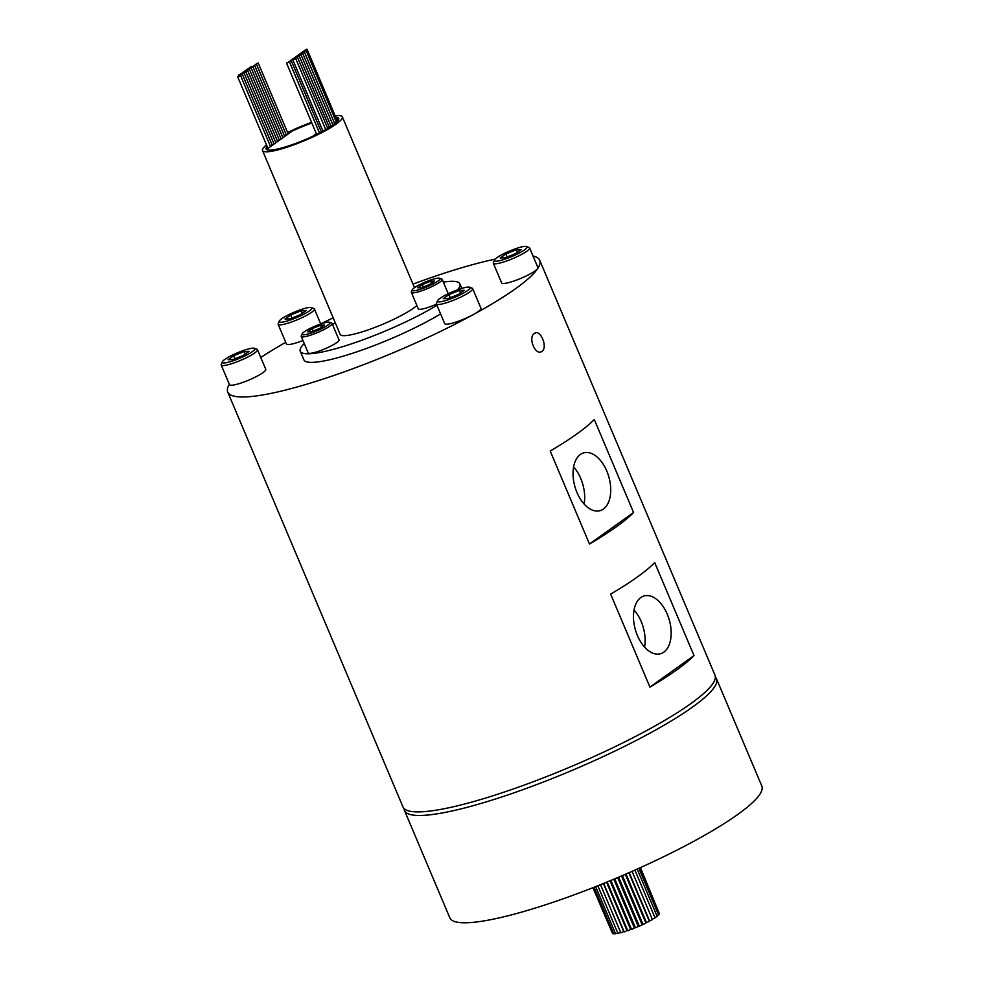 <?xml version="1.0" encoding="UTF-8"?>
<svg xmlns="http://www.w3.org/2000/svg" width="983" height="983" viewBox="0 0 983 983"><rect width="100%" height="100%" fill="white"/><g stroke="black" fill="none" stroke-linecap="round" stroke-linejoin="round"><path stroke-width="1.47" d="M603.402 509.047A30.031 17.657 74.2 0 0 607.924 473.978A30.031 17.657 74.2 0 0 583.681 452.88A30.031 17.657 74.2 0 0 580.363 454.49A30.031 17.657 74.2 0 0 575.841 489.559A30.031 17.657 74.2 0 0 600.072 510.656A30.031 17.657 74.2 0 0 603.402 509.047M584.111 503.996A30.031 17.657 74.2 0 0 573.593 466.925M501.895 260.09A17.719 2.961 -22.9 0 0 520.228 252.508A17.719 2.961 -22.9 0 0 526.605 246.536A17.719 2.961 -22.9 0 0 519.515 247.495A17.719 2.961 -22.9 0 0 494.424 260.126A17.719 2.961 -22.9 0 0 501.895 260.09M526.605 246.536L529.124 247.519A19.685 3.281 157.1 0 1 529.604 247.925A19.685 3.281 157.1 0 1 520.757 254.843A19.685 3.281 157.1 0 1 501.674 262.584A19.685 3.281 157.1 0 1 493.319 263.247A19.685 3.281 157.1 0 1 493.368 262.621L494.424 260.126M444.955 300.786A17.719 2.961 -22.9 0 0 463.288 293.204A17.719 2.961 -22.9 0 0 469.665 287.233A17.719 2.961 -22.9 0 0 462.575 288.191A17.719 2.961 -22.9 0 0 437.484 300.823A17.719 2.961 -22.9 0 0 444.955 300.786M469.665 287.233L472.184 288.216A19.685 3.281 157.1 0 1 472.663 288.621A19.685 3.281 157.1 0 1 463.816 295.539A19.685 3.281 157.1 0 1 444.734 303.28A19.685 3.281 157.1 0 1 436.378 303.944A19.685 3.281 157.1 0 1 436.427 303.317L437.484 300.823M229.764 361.842A17.719 2.961 -22.9 0 0 248.097 354.261A17.719 2.961 -22.9 0 0 254.474 348.289A17.719 2.961 -22.9 0 0 247.384 349.248A17.719 2.961 -22.9 0 0 222.293 361.879A17.719 2.961 -22.9 0 0 229.764 361.842M254.474 348.289L256.993 349.272A19.685 3.281 157.1 0 1 257.472 349.678A19.685 3.281 157.1 0 1 248.625 356.596A19.685 3.281 157.1 0 1 229.543 364.337A19.685 3.281 157.1 0 1 221.187 365A19.685 3.281 157.1 0 1 221.236 364.374L222.293 361.879M286.704 321.146A17.719 2.961 -22.9 0 0 305.037 313.552A17.719 2.961 -22.9 0 0 311.414 307.593A17.719 2.961 -22.9 0 0 304.325 308.551A17.719 2.961 -22.9 0 0 279.233 321.183A17.719 2.961 -22.9 0 0 286.704 321.146M311.414 307.593L313.933 308.576A19.685 3.281 157.1 0 1 314.413 308.969A19.685 3.281 157.1 0 1 305.566 315.899A19.685 3.281 157.1 0 1 286.483 323.628A19.685 3.281 157.1 0 1 278.128 324.304A19.685 3.281 157.1 0 1 278.177 323.677L279.233 321.183M278.128 324.304L286.446 343.976A19.685 3.281 -22.9 0 0 294.789 343.3A19.685 3.281 -22.9 0 0 302.948 340.511M221.187 365L229.506 384.672A19.685 3.281 -22.9 0 0 237.849 384.009A19.685 3.281 -22.9 0 0 256.932 376.268A19.685 3.281 -22.9 0 0 265.779 369.35L257.472 349.678M436.378 303.944L444.697 323.616A19.685 3.281 -22.9 0 0 453.04 322.952A19.685 3.281 -22.9 0 0 473.241 314.609A19.685 3.281 -22.9 0 0 480.97 308.293L472.663 288.621M493.319 263.247L501.637 282.92A19.685 3.281 -22.9 0 0 509.98 282.256A19.685 3.281 -22.9 0 0 537.676 268.556A19.685 3.281 -22.9 0 0 537.91 267.597L529.604 247.925M255.973 64.165L258.21 62.998L255.973 64.165M254.216 65.431L256.452 64.251L254.216 65.431M252.447 66.684L254.683 65.517L252.447 66.684M250.69 67.95L252.926 66.77L250.69 67.95M287.147 62.912L289.383 61.745L287.147 62.912M248.932 69.203L251.157 68.036L248.932 69.203M293.438 59.619L295.662 58.439L293.438 59.619M295.195 58.353L297.431 57.186L295.195 58.353M296.952 57.1L299.188 55.92L296.952 57.1M297.431 57.186L327.769 128.441M298.721 55.834L300.958 54.667L298.721 55.834M329.317 127.249L330.497 126.733M331.087 126.352L300.958 54.667M300.479 54.581L302.715 53.401L300.479 54.581M331.087 125.996L332.93 124.939L302.715 53.401M302.248 53.315L304.472 52.148L302.248 53.315M332.844 124.73L334.699 123.686L304.472 52.148M247.163 70.469L249.399 69.289L247.163 70.469M245.406 71.722L247.642 70.555L245.406 71.722M243.637 72.988L245.873 71.808L243.637 72.988M241.879 74.241L244.116 73.074L241.879 74.241M249.694 67.471L251.931 66.291L249.694 67.471M247.937 68.724L250.161 67.557L247.937 68.724M246.168 69.99L248.404 68.81L246.168 69.99M244.411 71.243L246.647 70.076L244.411 71.243M242.641 72.509L244.878 71.329L242.641 72.509M240.884 73.762L243.12 72.595L240.884 73.762M239.127 75.027L241.351 73.848L239.127 75.027M240.122 75.507L242.346 74.327L240.122 75.507M304.005 52.062L306.241 50.883L304.005 52.062M334.601 123.477L335.572 123.072M238.353 76.76L240.589 75.593L238.353 76.76M290.673 60.393L292.909 59.226L290.673 60.393M321.281 131.808L322.903 131.022M292.43 59.14L294.667 57.96L292.43 59.14M294.2 57.874L296.436 56.707L294.2 57.874M295.957 56.621L298.193 55.441L295.957 56.621M297.726 55.355L299.95 54.188L297.726 55.355M299.483 54.102L301.72 52.922L299.483 54.102M301.24 52.836L303.477 51.669L301.24 52.836M303.01 51.583L305.246 50.403L303.01 51.583M288.916 61.659L291.14 60.479L288.916 61.659M304.767 50.317L307.003 49.15L304.767 50.317M336.051 121.462L337.218 120.688L307.003 49.15M534.383 333.458C540.22 328.457 548.244 347.441 541.928 351.336C535.624 356.473 527.576 337.501 534.383 333.458L535.465 332.93M308.502 333.864A15.163 2.531 -22.9 0 0 324.193 327.376A15.163 2.531 -22.9 0 0 329.637 322.264A15.163 2.531 -22.9 0 0 323.579 323.088A15.163 2.531 -22.9 0 0 302.1 333.901A15.163 2.531 -22.9 0 0 308.502 333.864M329.637 322.264L331.652 323.051A16.736 2.789 157.1 0 1 332.057 323.395A16.736 2.789 157.1 0 1 324.537 329.28A16.736 2.789 157.1 0 1 308.318 335.854A16.736 2.789 157.1 0 1 301.228 336.419A16.736 2.789 157.1 0 1 301.265 335.891L302.1 333.901M301.228 336.419L308.171 352.872A16.736 2.789 -22.9 0 0 315.273 352.307A16.736 2.789 -22.9 0 0 331.492 345.733A16.736 2.789 -22.9 0 0 339.012 339.848L332.057 323.395M418.623 289.838A15.163 2.531 -22.9 0 0 434.314 283.337A15.163 2.531 -22.9 0 0 439.757 278.238A15.163 2.531 -22.9 0 0 433.7 279.061A15.163 2.531 -22.9 0 0 412.233 289.862A15.163 2.531 -22.9 0 0 418.623 289.838M439.757 278.238L441.772 279.025A16.736 2.789 157.1 0 1 442.178 279.369A16.736 2.789 157.1 0 1 434.658 285.242A16.736 2.789 157.1 0 1 418.439 291.828A16.736 2.789 157.1 0 1 411.349 292.393A16.736 2.789 157.1 0 1 411.386 291.865L412.233 289.862M411.349 292.393L418.291 308.846A16.736 2.789 -22.9 0 0 425.393 308.281A16.736 2.789 -22.9 0 0 436.477 304.177M603.415 883.496L623.714 931.54L621.477 932.707L620.814 932.769L600.502 884.675M620.666 932.425L617.938 933.42L597.799 885.757M617.803 933.1L615.567 933.789L595.637 886.617M615.419 933.432L613.761 933.85L594.076 887.231M613.589 933.445L612.593 933.604L593.154 887.588M639.994 867.817L659.507 914.018L658.499 914.718M638.901 868.308L658.671 915.099L657.025 916.07M637.181 869.083L657.172 916.414L654.936 917.594M634.883 870.102L655.083 917.913L652.294 919.191M632.081 871.356L652.442 919.56L650.218 920.727L649.542 920.776L629.194 872.621M628.862 872.769L649.358 921.28L647.121 922.459L646.445 922.509L625.974 874.022M625.311 874.317L645.892 923.049L643.656 924.217L642.993 924.278L622.411 875.558M621.539 875.939L642.169 924.794L639.945 925.974L639.269 926.023L618.639 877.18M617.656 877.586L638.311 926.477L636.075 927.645L635.411 927.706L614.756 878.814M613.797 879.22L634.416 928.038L632.18 929.205L631.516 929.267L610.885 880.436M610.05 880.78L630.607 929.427L628.37 930.594L627.707 930.655L607.138 881.972M628.542 922.238L627.756 922.668M632.339 920.432L631.418 920.948M636.198 918.749L635.264 919.277M640.019 917.25L639.183 917.704M643.681 915.959L643.042 916.291M606.56 882.218L627.007 930.606L624.77 931.773L624.107 931.835L603.648 883.398M640.437 867.608L659.31 913.539M338.766 119.066A39.185 6.537 -22.9 0 0 338.508 118.734L338.201 118.021A39.185 6.537 -22.9 0 0 335.805 117.321M316.342 133.651L312.619 136.354A39.185 6.537 -22.9 0 1 282.932 147.622A39.185 6.537 -22.9 0 1 266.626 149.367L292.234 131.071A39.185 6.537 -22.9 0 1 311.844 123.01A39.381 6.562 -22.9 0 0 287.835 133.135M267.093 146.43A39.381 6.562 -22.9 0 0 266.135 149.023A39.381 6.562 -22.9 0 0 282.846 147.683A39.381 6.562 -22.9 0 0 320.999 132.213A39.381 6.562 -22.9 0 0 338.693 118.365A39.381 6.562 -22.9 0 0 335.756 117.235M266.467 144.956A43.313 7.225 -22.9 0 0 262.51 150.546A43.313 7.225 -22.9 0 0 280.88 149.084A43.313 7.225 -22.9 0 0 322.854 132.066A43.313 7.225 -22.9 0 0 342.317 116.842A43.313 7.225 -22.9 0 0 335.166 115.822M416.903 305.553A43.313 7.225 157.1 0 1 358.549 332.942A43.313 7.225 157.1 0 1 340.179 334.404L262.51 150.546M304.238 343.559A86.639 14.45 -22.9 0 0 300.27 351.263A86.639 14.45 -22.9 0 0 337.009 348.338A86.639 14.45 -22.9 0 0 436.956 305.308M457.513 289.85A86.639 14.45 -22.9 0 0 459.884 283.829A86.639 14.45 -22.9 0 0 443.345 282.121M300.27 351.263L303.894 359.839A86.639 14.45 -22.9 0 0 340.634 356.915A86.639 14.45 -22.9 0 0 440.581 313.896M663.844 652.122A30.031 17.657 74.2 0 0 668.366 617.054A30.031 17.657 74.2 0 0 644.123 595.956A30.031 17.657 74.2 0 0 640.793 597.566A30.031 17.657 74.2 0 0 636.284 632.634A30.031 17.657 74.2 0 0 660.515 653.732A30.031 17.657 74.2 0 0 663.844 652.122M644.553 647.072A30.031 17.657 74.2 0 0 634.035 610.001M404.111 808.579A169.334 28.237 -22.9 0 0 404.492 810.52A169.334 28.237 -22.9 0 0 476.3 804.807A169.334 28.237 -22.9 0 0 640.4 738.258A169.334 28.237 -22.9 0 0 716.484 678.737A169.334 28.237 -22.9 0 0 715.354 677.103M404.492 810.52L449.821 917.827A169.334 28.237 -22.9 0 0 521.629 912.113A169.334 28.237 -22.9 0 0 685.729 845.577A169.334 28.237 -22.9 0 0 761.813 786.044L716.484 678.737M610.64 594.101L649.923 687.105A169.334 28.237 -22.9 0 0 693.998 655.587L654.715 562.595A169.334 28.237 157.1 0 1 610.64 594.101M541.928 351.336L540.834 351.865M550.197 451.025L589.481 544.017A169.334 28.237 -22.9 0 0 633.568 512.512L594.285 419.52A169.334 28.237 157.1 0 1 550.197 451.025M229.346 384.304A169.334 28.237 -22.9 0 0 227.712 392.02A169.334 28.237 -22.9 0 0 299.52 386.307A169.334 28.237 -22.9 0 0 473.241 314.609A169.334 28.237 -22.9 0 0 537.676 268.556A169.334 28.237 -22.9 0 0 539.704 260.237A169.334 28.237 -22.9 0 0 533.032 256.035M227.712 392.02L402.981 806.945A169.334 28.237 -22.9 0 0 474.789 801.231A169.334 28.237 -22.9 0 0 638.889 734.682A169.334 28.237 -22.9 0 0 714.973 675.161L539.704 260.237M495.174 259.131A169.334 28.237 -22.9 0 0 467.896 265.963A169.334 28.237 -22.9 0 0 412.983 284.124M285.746 342.33A169.334 28.237 -22.9 0 0 260.765 357.468M333.176 317.841A169.334 28.237 -22.9 0 0 320.704 323.886M237.689 76.809L267.99 148.396M266.59 149.551A39.185 6.537 157.1 0 1 267.437 147.253M338.508 118.734L336.886 119.889M335.301 322.879A86.639 14.45 -22.9 0 0 332.487 324.415M649.923 687.105L693.998 655.587M311.562 122.347A43.313 7.225 -22.9 0 0 287.564 132.496M338.201 118.021L336.591 119.176M612.372 933.088L592.921 887.686M417.775 287.798L421.633 287.675L430.026 284.32L434.547 281.089L430.677 281.212L422.285 284.566L417.775 287.798M423.317 286.999L422.285 284.566M431.537 283.239L430.677 281.212M320.556 325.25L312.164 328.605L307.642 331.836L311.513 331.713L319.905 328.359L324.427 325.127L320.556 325.25L321.416 327.278M313.196 331.038L312.164 328.605M500.224 257.988L505.053 257.829L515.547 253.639L521.199 249.596L516.358 249.756L505.876 253.946L500.224 257.988M448.936 294.642L443.284 298.685L448.113 298.537L458.606 294.335L464.259 290.304L459.417 290.452L448.936 294.642L450.214 297.689M244.226 351.509L233.745 355.699L228.093 359.741L232.922 359.581L243.415 355.391L249.068 351.349L244.226 351.509L245.295 354.04M306.008 310.653L301.167 310.812L290.673 315.002L285.033 319.045L289.862 318.885L300.356 314.695L306.008 310.653M507.154 256.993L505.876 253.946M517.427 252.287L516.358 249.756M460.486 292.995L459.417 290.452M235.023 358.746L233.745 355.699M291.963 318.05L290.673 315.002M302.236 313.344L301.167 310.812M589.481 544.017L633.568 512.512M314.413 308.969L320.741 323.972M258.21 62.998L288.191 133.958M256.452 64.251L286.422 135.212M254.683 65.517L284.665 136.477M252.926 66.77L282.895 137.731M289.383 61.745L319.487 133M251.157 68.036L281.138 138.996M295.662 58.439L325.729 129.621M299.188 55.92L329.403 127.434M249.399 69.289L279.381 140.25M247.642 70.555L277.611 141.515M245.873 71.808L275.854 142.768M244.116 73.074L274.085 144.034M242.346 74.327L272.328 145.287M306.241 50.883L336.419 122.322M240.589 75.593L270.571 146.553M291.14 60.479L321.367 132.017M442.178 279.369L448.248 293.733M342.317 116.842L414.494 287.7M459.884 283.829L461.826 288.412M238.451 75.077L238.857 76.035M292.762 59.668L322.965 131.169M286.483 62.973L316.661 134.413"/></g></svg>
